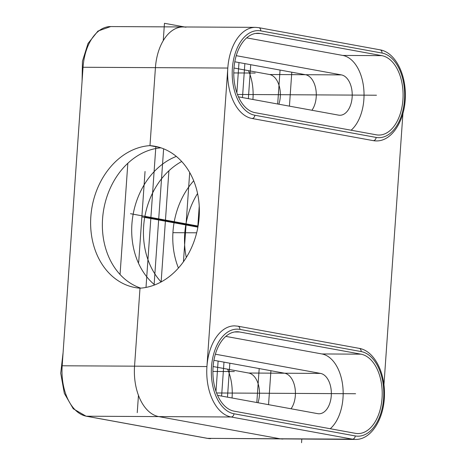 <?xml version="1.0" encoding="UTF-8"?>
<svg xmlns="http://www.w3.org/2000/svg" width="466" height="466" viewBox="0 0 466 466"><rect width="100%" height="100%" fill="white"/><g stroke="black" fill="none" stroke-linecap="round" stroke-linejoin="round"><path stroke-width="0.7" d="M355.243 435.931L233.973 413.761A42.435 25.601 -89.7 0 1 211.494 366.934A42.435 25.601 -89.7 0 1 239.868 329.398L361.144 351.568A42.435 25.601 -89.7 0 1 383.623 398.395A42.435 25.601 -89.7 0 1 355.243 435.931A3.262 2.586 -79.6 0 1 352.413 439.158L280.037 438.768L158.76 416.598L280.037 438.768A45.703 27.57 90.3 0 0 282.961 439.042A45.703 27.57 -89.7 0 1 280.037 438.768L207.655 438.372A3.262 2.586 100.4 0 1 207.294 438.343L355.342 439.438A45.703 27.57 -89.7 0 1 352.413 439.158L231.142 416.994L158.76 416.598A45.703 27.57 -89.7 0 1 134.552 366.171A45.703 27.57 90.3 0 0 158.76 416.598L86.379 416.208L207.655 438.372A45.703 27.57 90.3 0 0 210.585 438.646M233.973 413.761A3.262 2.586 -79.6 0 1 231.142 416.994A45.703 27.57 -89.7 0 1 206.933 366.561L134.552 366.171L140.004 288.186A71.816 56.957 100.4 0 1 135.198 287.574A71.816 56.957 100.4 0 1 91.097 213.585A71.816 56.957 100.4 0 1 149.976 145.631L159.489 147.373L149.976 145.631L155.428 67.652A45.703 27.57 -89.7 0 1 183.062 26.958A45.703 27.57 90.3 0 0 155.428 67.652L149.976 145.631A71.816 56.957 -79.6 0 1 154.776 146.248A71.816 56.957 -79.6 0 1 198.883 220.237A71.816 56.957 -79.6 0 1 140.004 288.186L134.552 366.171L62.17 365.775L83.047 67.261L227.804 68.048L206.933 366.561A45.703 27.57 -89.7 0 1 234.567 325.868L237.852 326.177A3.262 2.586 100.4 0 1 239.868 329.398M291.052 408.775A20.242 12.209 90.3 0 0 294.908 387.421A20.242 12.209 90.3 0 0 284.621 373.225L213.917 360.3L284.621 373.225A20.242 12.209 -89.7 0 1 294.908 387.421A20.242 12.209 -89.7 0 1 291.052 408.775M185.986 27.232A45.703 27.57 90.3 0 0 183.062 26.958L110.681 26.562A45.703 27.57 90.3 0 0 83.047 67.261M311.929 110.261A20.242 12.209 90.3 0 0 315.779 88.907A20.242 12.209 90.3 0 0 305.492 74.711L234.794 61.786L305.492 74.711A20.242 12.209 -89.7 0 1 315.779 88.907A20.242 12.209 -89.7 0 1 311.929 110.261M258.001 402.735A20.242 12.209 90.3 0 0 248.687 373.027L213.108 366.526M278.872 104.221A20.242 12.209 90.3 0 0 269.564 74.513L233.984 68.013M227.589 369.171A39.826 24.022 -89.7 0 1 232.039 397.987M248.465 70.657A39.826 24.022 -89.7 0 1 252.916 99.474M140.767 288.134A71.816 56.957 100.4 0 1 103.271 212.216A71.816 56.957 100.4 0 1 160.951 147.833M154.729 284.912A71.816 56.957 100.4 0 1 132.938 215.473A71.816 56.957 100.4 0 1 176.323 156.419M161.096 281.965A71.816 56.957 100.4 0 1 181.693 161.51M178.437 268.043A71.816 56.957 100.4 0 1 193.699 180.796M186.313 257.471A71.816 56.957 100.4 0 1 197.555 193.512M120.053 274.497L127.835 163.263M168.908 170.772L161.137 281.947M215.368 354.195L320.55 373.417A20.242 12.209 -89.7 0 1 331.326 394.679A20.242 12.209 -89.7 0 1 319.029 413.773A20.242 12.209 -89.7 0 1 317.736 413.657L217.558 395.343M225.8 336.382L321.907 353.95A39.826 24.022 -89.7 0 1 342.766 386.069A39.826 24.022 -89.7 0 1 330.26 428.732M246.677 37.868L342.784 55.437A39.826 24.022 -89.7 0 1 363.637 87.556A39.826 24.022 -89.7 0 1 351.131 130.218M236.245 55.681L341.421 74.904A20.242 12.209 -89.7 0 1 352.203 96.165A20.242 12.209 -89.7 0 1 339.906 115.259A20.242 12.209 -89.7 0 1 338.607 115.137L238.435 96.829M355.43 433.333A39.826 24.022 90.3 0 0 357.981 433.572A39.826 24.022 90.3 0 0 382.172 396.001A39.826 24.022 90.3 0 0 360.964 354.166L239.687 331.996A39.826 24.022 90.3 0 0 237.136 331.757A39.826 24.022 90.3 0 0 212.945 369.334A39.826 24.022 90.3 0 0 234.153 411.169L355.43 433.333M376.301 134.82A39.826 24.022 90.3 0 0 378.852 135.058A39.826 24.022 90.3 0 0 403.049 97.481A39.826 24.022 90.3 0 0 381.835 55.646L260.564 33.482A39.826 24.022 90.3 0 0 258.013 33.243A39.826 24.022 90.3 0 0 233.815 70.815A39.826 24.022 90.3 0 0 255.024 112.65L376.301 134.82M260.744 30.884L382.021 53.054A42.435 25.601 -89.7 0 1 404.5 99.881A42.435 25.601 -89.7 0 1 376.12 137.418L254.844 115.248A42.435 25.601 -89.7 0 1 232.365 68.42A42.435 25.601 -89.7 0 1 260.744 30.884A3.262 2.586 100.4 0 0 258.729 27.657L380 49.827C394.76 52.215 405.636 72.999 405.327 95.25C405.566 119.343 392.459 141.396 376.219 140.918A45.703 27.57 -89.7 0 1 373.289 140.645L252.013 118.481A45.703 27.57 -89.7 0 1 227.804 68.048A45.703 27.57 -89.7 0 1 255.438 27.354L183.062 26.958M383.943 384.875L402.933 113.378M197.986 226.598L144.99 216.911L197.986 226.598M244.854 63.626L242.483 97.569L244.854 63.626M223.983 362.14L221.606 396.083L223.983 362.14M196.669 232.802L172.921 232.674M355.593 393.735L216.585 392.978M376.464 95.221L237.456 94.464M164.469 23.3L184.53 26.964L164.469 23.3L163.257 40.624L164.469 23.3M280.066 70.063L277.689 104.005L280.066 70.063M259.189 368.577L256.818 402.519L259.189 368.577M254.605 434.12L266.342 436.263L254.605 434.12M268.55 404.663L270.927 370.72L268.55 404.663M289.427 106.149L291.798 72.207L289.427 106.149M189.697 172.519L183.453 261.758L189.697 172.519M172.455 419.103L184.186 421.247L172.455 419.103M197.689 228.224L199.227 206.182L197.689 228.224M238.988 62.555L236.868 92.833L238.988 62.555M218.111 361.068L215.997 391.347L218.111 361.068M213.527 426.611L225.264 428.755L213.527 426.611M227.478 397.154L229.849 363.212L227.478 397.154M248.349 98.641L250.725 64.698L248.349 98.641M301.554 442.7L301.799 439.147L301.554 442.7M137.243 412.666L138.454 395.343L137.243 412.666M146.004 287.429L155.842 146.708L146.004 287.429M130.509 213.708L198.079 226.062M163.618 148.811L154.083 285.157L163.618 148.811M212.898 371.449L234.316 371.565M233.769 72.935L255.193 73.051M138.687 262.323L145.043 171.471M197.893 227.134L141.862 216.894M62.17 365.775A45.703 27.57 90.3 0 0 86.379 416.208A3.262 2.586 100.4 0 1 86.018 416.173L207.294 438.343M320.55 373.417L248.687 373.027M341.421 74.904L269.564 74.513M360.964 354.166L321.907 353.95M239.687 331.996L234.584 331.967M381.835 55.646L342.784 55.437M260.564 33.482L255.455 33.453M237.852 326.177L359.129 348.341A3.262 2.586 100.4 0 1 361.144 351.568M380 49.827A3.262 2.586 100.4 0 1 382.021 53.054M373.289 140.645A3.262 2.586 -79.6 0 0 376.12 137.418M252.013 118.481A3.262 2.586 -79.6 0 0 254.844 115.248M86.018 416.173L73.255 408.764L64.331 393.362L60.726 373.254L63.091 352.622M82.074 81.125L82.441 61.262L88.022 43.478L97.942 31.076L110.681 26.562M359.129 348.341C373.883 350.729 384.765 371.513 384.456 393.764C384.689 417.856 371.588 439.91 355.342 439.438M258.729 27.657L255.438 27.354"/></g></svg>
